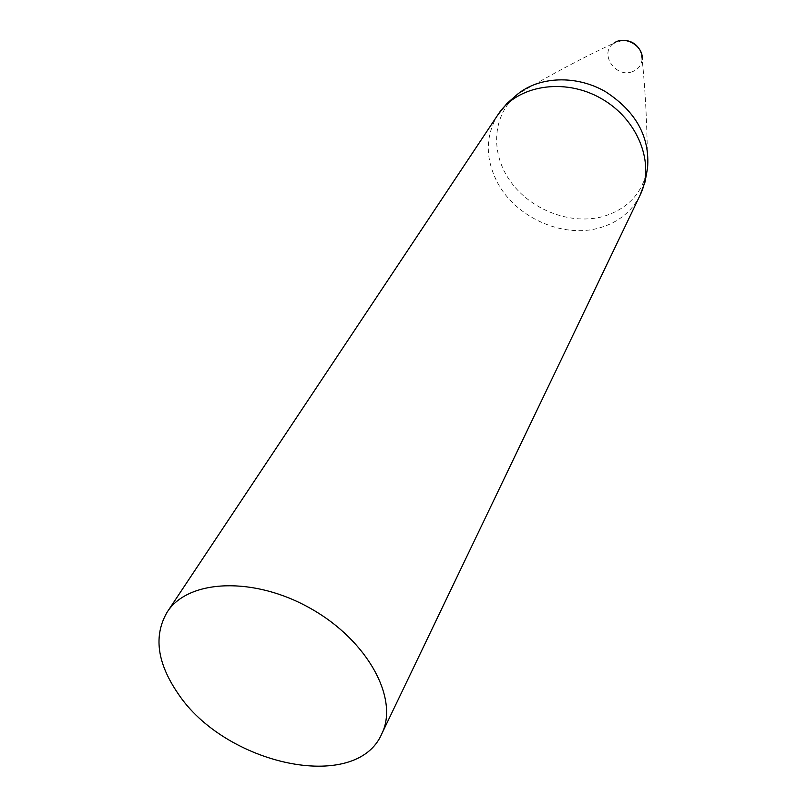 <?xml version="1.0" encoding="UTF-8"?>
<svg xmlns="http://www.w3.org/2000/svg" width="807" height="807" viewBox="0 0 807 807"><rect width="100%" height="100%" fill="white"/><g stroke="black" fill="none" stroke-linecap="round" stroke-linejoin="round"><path stroke-width="0.61" stroke-dasharray="4.04 3.03" d="M632.163 71.762C615.176 78.279 598.703 52.818 613.865 43.205L613.885 43.195C584.873 56.571 552.734 73.598 517.469 94.278C492.088 114.897 489.94 153.38 510.77 181.878C531.409 210.496 571.628 225.516 603.868 216.286C628.33 208.61 642.886 192.591 647.537 168.239C647.275 127.355 645.479 91.04 642.14 59.274L642.14 59.274C641.424 65.407 638.095 69.573 632.163 71.762M640.082 195.213C631.861 211.464 618.505 222.308 600.005 227.745C562.802 238.892 514.876 217.224 496.85 181.393C485.057 157.557 485.471 135.253 498.101 114.483M642.14 59.274L640.042 50.205M622.732 40.37L613.905 43.175"/><path stroke-width="1.21" d="M613.885 43.195C624.527 34.903 643.825 45.888 642.14 59.274M177.782 693.173C156.972 662.628 153.451 635.583 167.21 612.059C188.162 579.093 254.255 576.168 311.028 608.71C368.022 640.859 399.304 699.144 381.691 734.007C355.948 793.715 224.639 764.693 177.782 693.173M498.101 114.483C516.974 85.31 564.214 77.25 601.144 98.484C638.266 119.355 655.496 164.073 640.082 195.213L645.015 182.059L647.537 168.239C650.099 136.928 635.966 111.336 605.139 91.443C576.027 74.839 539.328 76.352 517.469 94.278L506.887 103.518L498.101 114.483L167.21 612.059M640.042 50.205C636.178 43.578 630.408 40.3 622.732 40.37M381.691 734.007L640.082 195.213"/></g></svg>
